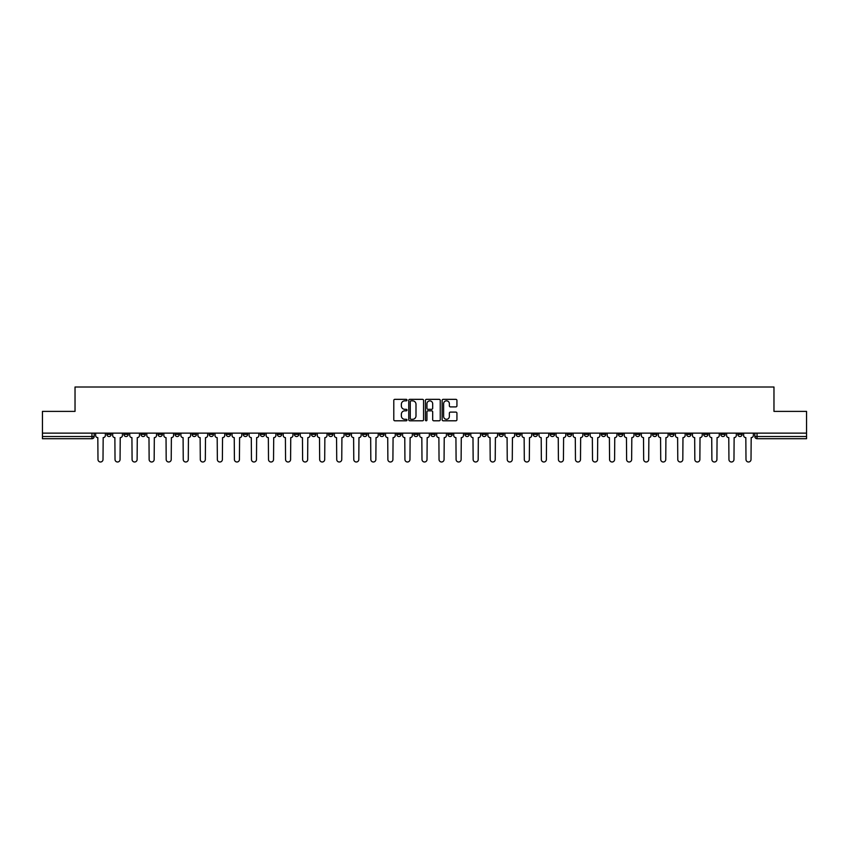 <?xml version="1.0" encoding="UTF-8"?>
<svg xmlns="http://www.w3.org/2000/svg" width="849" height="849" viewBox="0 0 849 849"><rect width="100%" height="100%" fill="white"/><g stroke="black" fill="none" stroke-linecap="round" stroke-linejoin="round"><path stroke-width="1.27" d="M407.011 400.091A0.753 0.753 0 0 0 406.257 399.338L394.859 399.338A1.072 1.072 0 0 0 393.787 400.41L393.787 419.724A1.072 1.072 0 0 0 394.859 420.796L406.257 420.796A0.753 0.753 0 0 0 407.011 420.053A0.753 0.753 0 0 0 406.257 419.3L404.782 419.3A3.438 3.438 0 0 1 401.354 415.861L401.354 414.259A3.438 3.438 0 0 1 404.782 410.82L406.257 410.82A0.753 0.753 0 0 0 407.011 410.067A0.753 0.753 0 0 0 406.257 409.324L404.782 409.324A3.438 3.438 0 0 1 401.354 405.886L401.354 404.273A3.438 3.438 0 0 1 404.782 400.845L406.257 400.845A0.753 0.753 0 0 0 407.011 400.091M669.585 433.139L669.585 434.338L673.957 434.338A2.186 2.186 0 0 1 671.771 436.524A2.186 2.186 0 0 1 669.585 434.338L669.585 433.139M567.259 433.139L567.259 434.338L571.632 434.338A2.186 2.186 0 0 1 569.446 436.524A2.186 2.186 0 0 1 567.259 434.338L567.259 433.139M550.205 433.139L550.205 434.338L554.588 434.338A2.186 2.186 0 0 1 552.402 436.524A2.186 2.186 0 0 1 550.205 434.338L550.205 433.139M447.89 433.139L447.89 434.338L452.262 434.338A2.186 2.186 0 0 1 450.076 436.524A2.186 2.186 0 0 1 447.89 434.338L447.89 433.139M430.836 433.139L430.836 434.338L435.208 434.338A2.186 2.186 0 0 1 433.022 436.524A2.186 2.186 0 0 1 430.836 434.338L430.836 433.139M413.792 433.139L413.792 434.338L418.164 434.338A2.186 2.186 0 0 1 415.978 436.524A2.186 2.186 0 0 1 413.792 434.338L413.792 433.139M379.683 433.139L379.683 434.338L384.056 434.338A2.186 2.186 0 0 1 381.87 436.524A2.186 2.186 0 0 1 379.683 434.338L379.683 433.139M345.575 434.338L345.575 433.139L345.575 434.338A2.186 2.186 0 0 0 347.761 436.524A2.186 2.186 0 0 1 345.575 434.338L349.947 434.338A2.186 2.186 0 0 1 347.761 436.524A2.186 2.186 0 0 0 349.947 434.338L349.947 433.139L349.947 434.338M328.521 434.338L328.521 433.139L328.521 434.338A2.186 2.186 0 0 0 330.707 436.524A2.186 2.186 0 0 1 328.521 434.338L332.893 434.338A2.186 2.186 0 0 1 330.707 436.524M311.466 434.338L311.466 433.139L311.466 434.338A2.186 2.186 0 0 0 313.652 436.524A2.186 2.186 0 0 1 311.466 434.338L315.839 434.338A2.186 2.186 0 0 1 313.652 436.524A2.186 2.186 0 0 0 315.839 434.338L315.839 433.139L315.839 434.338M294.412 433.139L294.412 434.338L298.795 434.338A2.186 2.186 0 0 1 296.598 436.524A2.186 2.186 0 0 1 294.412 434.338L294.412 433.139M277.368 433.139L277.368 434.338L281.741 434.338A2.186 2.186 0 0 1 279.554 436.524A2.186 2.186 0 0 1 277.368 434.338L277.368 433.139M260.314 433.139L260.314 434.338L264.686 434.338A2.186 2.186 0 0 1 262.5 436.524A2.186 2.186 0 0 1 260.314 434.338L260.314 433.139M243.26 434.338L243.26 433.139L243.26 434.338A2.186 2.186 0 0 0 245.446 436.524A2.186 2.186 0 0 1 243.26 434.338L247.632 434.338A2.186 2.186 0 0 1 245.446 436.524M209.151 434.338L209.151 433.139L209.151 434.338A2.186 2.186 0 0 0 211.337 436.524A2.186 2.186 0 0 1 209.151 434.338L213.523 434.338A2.186 2.186 0 0 1 211.337 436.524A2.186 2.186 0 0 0 213.523 434.338L213.523 433.139L213.523 434.338M192.097 434.338L192.097 433.139L192.097 434.338A2.186 2.186 0 0 0 194.283 436.524A2.186 2.186 0 0 1 192.097 434.338L196.469 434.338A2.186 2.186 0 0 1 194.283 436.524A2.186 2.186 0 0 0 196.469 434.338L196.469 433.139L196.469 434.338M175.043 434.338L175.043 433.139L175.043 434.338A2.186 2.186 0 0 0 177.229 436.524A2.186 2.186 0 0 1 175.043 434.338L179.415 434.338A2.186 2.186 0 0 1 177.229 436.524A2.186 2.186 0 0 0 179.415 434.338L179.415 433.139L179.415 434.338M157.999 434.338L157.999 433.139L157.999 434.338A2.186 2.186 0 0 0 160.185 436.524A2.186 2.186 0 0 1 157.999 434.338L162.371 434.338A2.186 2.186 0 0 1 160.185 436.524M140.945 434.338L140.945 433.139L140.945 434.338A2.186 2.186 0 0 0 143.131 436.524A2.186 2.186 0 0 1 140.945 434.338L145.317 434.338A2.186 2.186 0 0 1 143.131 436.524A2.186 2.186 0 0 0 145.317 434.338L145.317 433.139L145.317 434.338M123.89 434.338L123.89 433.139L123.89 434.338A2.186 2.186 0 0 0 126.076 436.524A2.186 2.186 0 0 1 123.89 434.338L128.263 434.338A2.186 2.186 0 0 1 126.076 436.524A2.186 2.186 0 0 0 128.263 434.338L128.263 433.139L128.263 434.338M455.86 406.904A1.072 1.072 0 0 0 456.932 405.833L456.932 400.41A1.072 1.072 0 0 0 455.86 399.338L443.199 399.338A1.072 1.072 0 0 0 442.127 400.41L442.127 419.724A1.072 1.072 0 0 0 443.199 420.796L455.86 420.796A1.072 1.072 0 0 0 456.932 419.724L456.932 413.187A1.072 1.072 0 0 0 455.86 412.105L450.437 412.105A1.072 1.072 0 0 0 449.365 413.187L449.365 416.424A2.865 2.865 0 0 1 446.5 419.3A2.865 2.865 0 0 1 443.624 416.424L443.624 403.71A2.865 2.865 0 0 1 446.5 400.845A2.865 2.865 0 0 1 449.365 403.71L449.365 405.833A1.072 1.072 0 0 0 450.437 406.904L455.86 406.904M42.45 433.139L42.45 411.383L75.03 411.383L75.03 387.006L773.97 387.006L773.97 411.383L806.55 411.383L806.55 433.139L42.45 433.139L42.45 436.524L94.154 436.524L94.154 433.139M423.566 400.41A1.072 1.072 0 0 0 422.484 399.338L409.823 399.338A1.072 1.072 0 0 0 408.751 400.41L408.751 419.724A1.072 1.072 0 0 0 409.823 420.796L422.484 420.796A1.072 1.072 0 0 0 423.566 419.724L423.566 400.41M426.516 399.338L439.177 399.338A1.072 1.072 0 0 1 440.249 400.41L440.249 419.724A1.072 1.072 0 0 1 439.177 420.796L433.754 420.796A1.072 1.072 0 0 1 432.682 419.724L432.682 411.892A1.072 1.072 0 0 0 431.61 410.82L428.013 410.82A1.072 1.072 0 0 0 426.941 411.892L426.941 420.053A0.753 0.753 0 0 1 426.187 420.796A0.753 0.753 0 0 1 425.434 420.053L425.434 400.41A1.072 1.072 0 0 1 426.516 399.338M754.846 433.139L754.846 436.524L806.55 436.524L806.55 438.71L757.032 438.71A2.186 2.186 0 0 1 754.846 436.524M806.55 433.139L806.55 436.524M94.154 436.524A2.186 2.186 0 0 1 91.968 438.71L42.45 438.71L42.45 436.524M742.164 433.139L742.164 434.338A2.186 2.186 0 0 1 739.978 436.524A2.186 2.186 0 0 1 737.792 434.338A2.186 2.186 0 0 0 739.978 436.524M737.792 433.139L737.792 434.338L742.164 434.338M725.11 433.139L725.11 434.338A2.186 2.186 0 0 1 722.924 436.524A2.186 2.186 0 0 1 720.737 434.338L725.11 434.338A2.186 2.186 0 0 1 722.924 436.524M720.737 433.139L720.737 434.338M708.055 433.139L708.055 434.338A2.186 2.186 0 0 1 705.869 436.524A2.186 2.186 0 0 1 703.683 434.338A2.186 2.186 0 0 0 705.869 436.524M703.683 433.139L703.683 434.338L708.055 434.338M691.001 433.139L691.001 434.338A2.186 2.186 0 0 1 688.815 436.524A2.186 2.186 0 0 1 686.629 434.338L691.001 434.338M686.629 433.139L686.629 434.338M673.957 433.139L673.957 434.338A2.186 2.186 0 0 1 671.771 436.524M656.903 433.139L656.903 434.338A2.186 2.186 0 0 1 654.717 436.524A2.186 2.186 0 0 1 652.531 434.338L656.903 434.338M652.531 433.139L652.531 434.338M639.849 433.139L639.849 434.338A2.186 2.186 0 0 1 637.663 436.524A2.186 2.186 0 0 1 635.476 434.338L639.849 434.338M635.476 433.139L635.476 434.338M622.795 433.139L622.795 434.338A2.186 2.186 0 0 1 620.608 436.524A2.186 2.186 0 0 1 618.422 434.338A2.186 2.186 0 0 0 620.608 436.524M618.422 433.139L618.422 434.338L622.795 434.338M605.74 433.139L605.74 434.338A2.186 2.186 0 0 1 603.554 436.524A2.186 2.186 0 0 1 601.368 434.338L605.74 434.338M601.368 433.139L601.368 434.338M588.686 433.139L588.686 434.338A2.186 2.186 0 0 1 586.5 436.524A2.186 2.186 0 0 1 584.314 434.338L588.686 434.338M584.314 433.139L584.314 434.338M571.632 433.139L571.632 434.338M554.588 433.139L554.588 434.338L554.588 433.139M537.534 433.139L537.534 434.338A2.186 2.186 0 0 1 535.348 436.524A2.186 2.186 0 0 1 533.161 434.338L537.534 434.338M533.161 433.139L533.161 434.338M520.479 433.139L520.479 434.338A2.186 2.186 0 0 1 518.293 436.524A2.186 2.186 0 0 1 516.107 434.338L520.479 434.338M516.107 433.139L516.107 434.338M503.425 433.139L503.425 434.338A2.186 2.186 0 0 1 501.239 436.524A2.186 2.186 0 0 1 499.053 434.338L503.425 434.338M499.053 433.139L499.053 434.338M486.371 433.139L486.371 434.338A2.186 2.186 0 0 1 484.185 436.524A2.186 2.186 0 0 1 481.999 434.338L486.371 434.338M481.999 433.139L481.999 434.338M469.317 433.139L469.317 434.338A2.186 2.186 0 0 1 467.13 436.524A2.186 2.186 0 0 1 464.944 434.338L469.317 434.338M464.944 433.139L464.944 434.338M452.262 433.139L452.262 434.338A2.186 2.186 0 0 1 450.076 436.524M435.208 433.139L435.208 434.338M418.164 434.338L418.164 433.139L418.164 434.338A2.186 2.186 0 0 1 415.978 436.524M401.11 433.139L401.11 434.338A2.186 2.186 0 0 1 398.924 436.524A2.186 2.186 0 0 1 396.738 434.338A2.186 2.186 0 0 0 398.924 436.524A2.186 2.186 0 0 0 401.11 434.338L396.738 434.338L396.738 433.139M384.056 434.338L384.056 433.139L384.056 434.338A2.186 2.186 0 0 1 381.87 436.524M367.001 433.139L367.001 434.338A2.186 2.186 0 0 1 364.815 436.524A2.186 2.186 0 0 1 362.629 434.338A2.186 2.186 0 0 0 364.815 436.524M362.629 433.139L362.629 434.338L367.001 434.338M332.893 433.139L332.893 434.338L332.893 433.139M298.795 434.338L298.795 433.139L298.795 434.338A2.186 2.186 0 0 1 296.598 436.524M281.741 434.338L281.741 433.139L281.741 434.338A2.186 2.186 0 0 1 279.554 436.524M264.686 434.338L264.686 433.139L264.686 434.338A2.186 2.186 0 0 1 262.5 436.524M247.632 433.139L247.632 434.338L247.632 433.139M230.578 434.338L230.578 433.139L230.578 434.338A2.186 2.186 0 0 1 228.392 436.524A2.186 2.186 0 0 1 226.205 434.338L230.578 434.338A2.186 2.186 0 0 1 228.392 436.524M226.205 433.139L226.205 434.338M162.371 433.139L162.371 434.338L162.371 433.139M111.208 433.139L111.208 434.338A2.186 2.186 0 0 1 109.022 436.524A2.186 2.186 0 0 1 106.836 434.338A2.186 2.186 0 0 0 109.022 436.524A2.186 2.186 0 0 0 111.208 434.338L111.208 433.139M106.836 433.139L106.836 434.338L111.208 434.338M411.012 400.845A0.753 0.753 0 0 0 410.258 401.598L410.258 418.546A0.753 0.753 0 0 0 411.012 419.3L412.561 419.3A3.438 3.438 0 0 0 415.999 415.861L415.999 404.273A3.438 3.438 0 0 0 412.561 400.845L411.012 400.845M432.682 403.763A2.865 2.865 0 0 0 429.806 400.898A2.865 2.865 0 0 0 426.941 403.763L426.941 408.242A1.072 1.072 0 0 0 428.013 409.324L431.61 409.324A1.072 1.072 0 0 0 432.682 408.242L432.682 403.763M95.629 435.431L95.629 433.139L95.629 435.431A2.186 2.186 0 0 0 97.815 437.617L97.985 459.479A2.515 2.515 0 0 0 100.5 461.994A2.515 2.515 0 0 0 103.005 459.479L103.175 437.617A2.186 2.186 0 0 0 105.361 435.431L105.361 433.139L105.361 435.431M97.815 437.617L97.985 459.479M103.005 459.479L103.175 437.617M112.684 435.431L112.684 433.139L112.684 435.431A2.186 2.186 0 0 0 114.87 437.617L115.029 459.479A2.515 2.515 0 0 0 117.544 461.994A2.515 2.515 0 0 0 120.059 459.479L120.229 437.617A2.186 2.186 0 0 0 122.415 435.431L122.415 433.139L122.415 435.431M129.738 435.431L129.738 433.139L129.738 435.431A2.186 2.186 0 0 0 131.924 437.617L132.083 459.479A2.515 2.515 0 0 0 134.598 461.994A2.515 2.515 0 0 0 137.113 459.479L137.283 437.617A2.186 2.186 0 0 0 139.469 435.431L139.469 433.139L139.469 435.431M114.87 437.617L115.029 459.479M120.059 459.479L120.229 437.617M131.924 437.617L132.083 459.479M137.113 459.479L137.283 437.617M146.792 435.431L146.792 433.139L146.792 435.431A2.186 2.186 0 0 0 148.978 437.617L149.137 459.479A2.515 2.515 0 0 0 151.653 461.994A2.515 2.515 0 0 0 154.168 459.479L154.327 437.617A2.186 2.186 0 0 0 156.513 435.431L156.513 433.139L156.513 435.431M163.846 435.431L163.846 433.139L163.846 435.431A2.186 2.186 0 0 0 166.033 437.617L166.192 459.479A2.515 2.515 0 0 0 168.707 461.994A2.515 2.515 0 0 0 171.222 459.479L171.381 437.617A2.186 2.186 0 0 0 173.567 435.431L173.567 433.139L173.567 435.431M180.89 435.431L180.89 433.139L180.89 435.431A2.186 2.186 0 0 0 183.087 437.617L183.246 459.479A2.515 2.515 0 0 0 185.761 461.994A2.515 2.515 0 0 0 188.276 459.479L188.436 437.617A2.186 2.186 0 0 0 190.622 435.431L190.622 433.139L190.622 435.431M148.978 437.617L149.137 459.479M154.168 459.479L154.327 437.617M166.033 437.617L166.192 459.479M171.222 459.479L171.381 437.617M183.087 437.617L183.246 459.479M188.276 459.479L188.436 437.617M197.944 435.431L197.944 433.139L197.944 435.431A2.186 2.186 0 0 0 200.131 437.617L200.3 459.479A2.515 2.515 0 0 0 202.815 461.994A2.515 2.515 0 0 0 205.331 459.479L205.49 437.617A2.186 2.186 0 0 0 207.676 435.431L207.676 433.139L207.676 435.431M200.131 437.617L200.3 459.479M205.331 459.479L205.49 437.617M214.999 435.431L214.999 433.139L214.999 435.431A2.186 2.186 0 0 0 217.185 437.617L217.355 459.479A2.515 2.515 0 0 0 219.87 461.994A2.515 2.515 0 0 0 222.385 459.479L222.544 437.617A2.186 2.186 0 0 0 224.73 435.431L224.73 433.139L224.73 435.431M217.185 437.617L217.355 459.479M222.385 459.479L222.544 437.617M232.053 435.431L232.053 433.139L232.053 435.431A2.186 2.186 0 0 0 234.239 437.617L234.409 459.479A2.515 2.515 0 0 0 236.913 461.994A2.515 2.515 0 0 0 239.429 459.479L239.598 437.617A2.186 2.186 0 0 0 241.785 435.431L241.785 433.139L241.785 435.431M234.239 437.617L234.409 459.479M239.429 459.479L239.598 437.617M249.107 435.431L249.107 433.139L249.107 435.431A2.186 2.186 0 0 0 251.293 437.617L251.453 459.479A2.515 2.515 0 0 0 253.968 461.994A2.515 2.515 0 0 0 256.483 459.479L256.653 437.617A2.186 2.186 0 0 0 258.839 435.431L258.839 433.139L258.839 435.431M251.293 437.617L251.453 459.479M256.483 459.479L256.653 437.617M266.162 435.431L266.162 433.139L266.162 435.431A2.186 2.186 0 0 0 268.348 437.617L268.507 459.479A2.515 2.515 0 0 0 271.022 461.994A2.515 2.515 0 0 0 273.537 459.479L273.707 437.617A2.186 2.186 0 0 0 275.893 435.431L275.893 433.139L275.893 435.431M283.216 435.431L283.216 433.139L283.216 435.431A2.186 2.186 0 0 0 285.402 437.617L285.561 459.479A2.515 2.515 0 0 0 288.076 461.994A2.515 2.515 0 0 0 290.591 459.479L290.751 437.617A2.186 2.186 0 0 0 292.937 435.431L292.937 433.139L292.937 435.431M300.27 435.431L300.27 433.139L300.27 435.431A2.186 2.186 0 0 0 302.456 437.617L302.615 459.479A2.515 2.515 0 0 0 305.131 461.994A2.515 2.515 0 0 0 307.646 459.479L307.805 437.617A2.186 2.186 0 0 0 309.991 435.431L309.991 433.139L309.991 435.431M317.314 435.431L317.314 433.139L317.314 435.431A2.186 2.186 0 0 0 319.5 437.617L319.67 459.479A2.515 2.515 0 0 0 322.185 461.994A2.515 2.515 0 0 0 324.7 459.479L324.859 437.617A2.186 2.186 0 0 0 327.045 435.431L327.045 433.139L327.045 435.431M334.368 435.431L334.368 433.139L334.368 435.431A2.186 2.186 0 0 0 336.554 437.617L336.724 459.479A2.515 2.515 0 0 0 339.239 461.994A2.515 2.515 0 0 0 341.754 459.479L341.914 437.617A2.186 2.186 0 0 0 344.1 435.431L344.1 433.139L344.1 435.431M351.422 435.431L351.422 433.139L351.422 435.431A2.186 2.186 0 0 0 353.608 437.617L353.778 459.479A2.515 2.515 0 0 0 356.293 461.994A2.515 2.515 0 0 0 358.798 459.479L358.968 437.617A2.186 2.186 0 0 0 361.154 435.431L361.154 433.139L361.154 435.431M268.348 437.617L268.507 459.479M273.537 459.479L273.707 437.617M285.402 437.617L285.561 459.479M290.591 459.479L290.751 437.617M302.456 437.617L302.615 459.479M307.646 459.479L307.805 437.617M319.5 437.617L319.67 459.479M324.7 459.479L324.859 437.617M336.554 437.617L336.724 459.479M341.754 459.479L341.914 437.617M353.608 437.617L353.778 459.479M358.798 459.479L358.968 437.617M368.477 435.431L368.477 433.139L368.477 435.431A2.186 2.186 0 0 0 370.663 437.617L370.822 459.479A2.515 2.515 0 0 0 373.337 461.994A2.515 2.515 0 0 0 375.852 459.479L376.022 437.617A2.186 2.186 0 0 0 378.208 435.431L378.208 433.139L378.208 435.431M370.663 437.617L370.822 459.479M375.852 459.479L376.022 437.617M385.531 435.431L385.531 433.139L385.531 435.431A2.186 2.186 0 0 0 387.717 437.617L387.876 459.479A2.515 2.515 0 0 0 390.391 461.994A2.515 2.515 0 0 0 392.907 459.479L393.076 437.617A2.186 2.186 0 0 0 395.263 435.431L395.263 433.139L395.263 435.431M387.717 437.617L387.876 459.479M392.907 459.479L393.076 437.617M402.585 435.431L402.585 433.139L402.585 435.431A2.186 2.186 0 0 0 404.771 437.617L404.931 459.479A2.515 2.515 0 0 0 407.446 461.994A2.515 2.515 0 0 0 409.961 459.479L410.12 437.617A2.186 2.186 0 0 0 412.317 435.431L412.317 433.139L412.317 435.431M404.771 437.617L404.931 459.479M409.961 459.479L410.12 437.617M419.639 435.431L419.639 433.139L419.639 435.431A2.186 2.186 0 0 0 421.826 437.617L421.985 459.479A2.515 2.515 0 0 0 424.5 461.994A2.515 2.515 0 0 0 427.015 459.479L427.174 437.617A2.186 2.186 0 0 0 429.361 435.431L429.361 433.139L429.361 435.431M421.826 437.617L421.985 459.479M427.015 459.479L427.174 437.617M436.683 435.431L436.683 433.139L436.683 435.431A2.186 2.186 0 0 0 438.88 437.617L439.039 459.479A2.515 2.515 0 0 0 441.554 461.994A2.515 2.515 0 0 0 444.069 459.479L444.229 437.617A2.186 2.186 0 0 0 446.415 435.431L446.415 433.139L446.415 435.431M438.88 437.617L439.039 459.479M444.069 459.479L444.229 437.617M453.737 435.431L453.737 433.139L453.737 435.431A2.186 2.186 0 0 0 455.924 437.617L456.093 459.479A2.515 2.515 0 0 0 458.609 461.994A2.515 2.515 0 0 0 461.124 459.479L461.283 437.617A2.186 2.186 0 0 0 463.469 435.431L463.469 433.139L463.469 435.431M455.924 437.617L456.093 459.479M461.124 459.479L461.283 437.617M470.792 435.431L470.792 433.139L470.792 435.431A2.186 2.186 0 0 0 472.978 437.617L473.148 459.479A2.515 2.515 0 0 0 475.663 461.994A2.515 2.515 0 0 0 478.178 459.479L478.337 437.617A2.186 2.186 0 0 0 480.523 435.431L480.523 433.139L480.523 435.431M472.978 437.617L473.148 459.479M478.178 459.479L478.337 437.617M487.846 435.431L487.846 433.139L487.846 435.431A2.186 2.186 0 0 0 490.032 437.617L490.202 459.479A2.515 2.515 0 0 0 492.707 461.994A2.515 2.515 0 0 0 495.222 459.479L495.392 437.617A2.186 2.186 0 0 0 497.578 435.431L497.578 433.139L497.578 435.431M490.032 437.617L490.202 459.479M495.222 459.479L495.392 437.617M504.9 435.431L504.9 433.139L504.9 435.431A2.186 2.186 0 0 0 507.086 437.617L507.246 459.479A2.515 2.515 0 0 0 509.761 461.994A2.515 2.515 0 0 0 512.276 459.479L512.446 437.617A2.186 2.186 0 0 0 514.632 435.431L514.632 433.139L514.632 435.431M507.086 437.617L507.246 459.479M512.276 459.479L512.446 437.617M521.955 435.431L521.955 433.139L521.955 435.431A2.186 2.186 0 0 0 524.141 437.617L524.3 459.479A2.515 2.515 0 0 0 526.815 461.994A2.515 2.515 0 0 0 529.33 459.479L529.5 437.617A2.186 2.186 0 0 0 531.686 435.431L531.686 433.139L531.686 435.431M524.141 437.617L524.3 459.479M529.33 459.479L529.5 437.617M539.009 435.431L539.009 433.139L539.009 435.431A2.186 2.186 0 0 0 541.195 437.617L541.354 459.479A2.515 2.515 0 0 0 543.869 461.994A2.515 2.515 0 0 0 546.385 459.479L546.544 437.617A2.186 2.186 0 0 0 548.73 435.431L548.73 433.139L548.73 435.431M541.195 437.617L541.354 459.479M546.385 459.479L546.544 437.617M556.063 435.431L556.063 433.139L556.063 435.431A2.186 2.186 0 0 0 558.249 437.617L558.409 459.479A2.515 2.515 0 0 0 560.924 461.994A2.515 2.515 0 0 0 563.439 459.479L563.598 437.617A2.186 2.186 0 0 0 565.784 435.431L565.784 433.139L565.784 435.431M558.249 437.617L558.409 459.479M563.439 459.479L563.598 437.617M573.107 435.431L573.107 433.139L573.107 435.431A2.186 2.186 0 0 0 575.293 437.617L575.463 459.479A2.515 2.515 0 0 0 577.978 461.994A2.515 2.515 0 0 0 580.493 459.479L580.652 437.617A2.186 2.186 0 0 0 582.839 435.431L582.839 433.139L582.839 435.431M575.293 437.617L575.463 459.479M580.493 459.479L580.652 437.617M590.161 435.431L590.161 433.139L590.161 435.431A2.186 2.186 0 0 0 592.347 437.617L592.517 459.479A2.515 2.515 0 0 0 595.032 461.994A2.515 2.515 0 0 0 597.547 459.479L597.707 437.617A2.186 2.186 0 0 0 599.893 435.431L599.893 433.139L599.893 435.431M592.347 437.617L592.517 459.479M597.547 459.479L597.707 437.617M607.215 435.431L607.215 433.139L607.215 435.431A2.186 2.186 0 0 0 609.402 437.617L609.571 459.479A2.515 2.515 0 0 0 612.087 461.994A2.515 2.515 0 0 0 614.591 459.479L614.761 437.617A2.186 2.186 0 0 0 616.947 435.431L616.947 433.139L616.947 435.431M609.402 437.617L609.571 459.479M614.591 459.479L614.761 437.617M624.27 435.431L624.27 433.139L624.27 435.431A2.186 2.186 0 0 0 626.456 437.617L626.615 459.479A2.515 2.515 0 0 0 629.13 461.994A2.515 2.515 0 0 0 631.645 459.479L631.815 437.617A2.186 2.186 0 0 0 634.001 435.431L634.001 433.139L634.001 435.431M626.456 437.617L626.615 459.479M631.645 459.479L631.815 437.617M641.324 435.431L641.324 433.139L641.324 435.431A2.186 2.186 0 0 0 643.51 437.617L643.669 459.479A2.515 2.515 0 0 0 646.185 461.994A2.515 2.515 0 0 0 648.7 459.479L648.869 437.617A2.186 2.186 0 0 0 651.056 435.431L651.056 433.139L651.056 435.431M643.51 437.617L643.669 459.479M648.7 459.479L648.869 437.617M658.378 435.431L658.378 433.139L658.378 435.431A2.186 2.186 0 0 0 660.564 437.617L660.724 459.479A2.515 2.515 0 0 0 663.239 461.994A2.515 2.515 0 0 0 665.754 459.479L665.913 437.617A2.186 2.186 0 0 0 668.11 435.431L668.11 433.139L668.11 435.431M660.564 437.617L660.724 459.479M665.754 459.479L665.913 437.617M675.433 435.431L675.433 433.139L675.433 435.431A2.186 2.186 0 0 0 677.619 437.617L677.778 459.479A2.515 2.515 0 0 0 680.293 461.994A2.515 2.515 0 0 0 682.808 459.479L682.967 437.617A2.186 2.186 0 0 0 685.154 435.431L685.154 433.139L685.154 435.431M677.619 437.617L677.778 459.479M682.808 459.479L682.967 437.617M692.487 435.431L692.487 433.139L692.487 435.431A2.186 2.186 0 0 0 694.673 437.617L694.832 459.479A2.515 2.515 0 0 0 697.347 461.994A2.515 2.515 0 0 0 699.863 459.479L700.022 437.617A2.186 2.186 0 0 0 702.208 435.431L702.208 433.139L702.208 435.431M694.673 437.617L694.832 459.479M699.863 459.479L700.022 437.617M709.531 435.431L709.531 433.139L709.531 435.431A2.186 2.186 0 0 0 711.717 437.617L711.886 459.479A2.515 2.515 0 0 0 714.402 461.994A2.515 2.515 0 0 0 716.917 459.479L717.076 437.617A2.186 2.186 0 0 0 719.262 435.431L719.262 433.139L719.262 435.431M711.717 437.617L711.886 459.479M716.917 459.479L717.076 437.617M726.585 435.431L726.585 433.139L726.585 435.431A2.186 2.186 0 0 0 728.771 437.617L728.941 459.479A2.515 2.515 0 0 0 731.456 461.994A2.515 2.515 0 0 0 733.971 459.479L734.13 437.617A2.186 2.186 0 0 0 736.316 435.431L736.316 433.139L736.316 435.431M728.771 437.617L728.941 459.479M733.971 459.479L734.13 437.617M743.639 435.431L743.639 433.139L743.639 435.431A2.186 2.186 0 0 0 745.825 437.617L745.995 459.479A2.515 2.515 0 0 0 748.5 461.994A2.515 2.515 0 0 0 751.015 459.479L751.185 437.617A2.186 2.186 0 0 0 753.371 435.431L753.371 433.139L753.371 435.431M745.825 437.617L745.995 459.479M751.015 459.479L751.185 437.617M91.968 433.139L91.968 438.71M757.032 433.139L757.032 438.71"/></g></svg>
